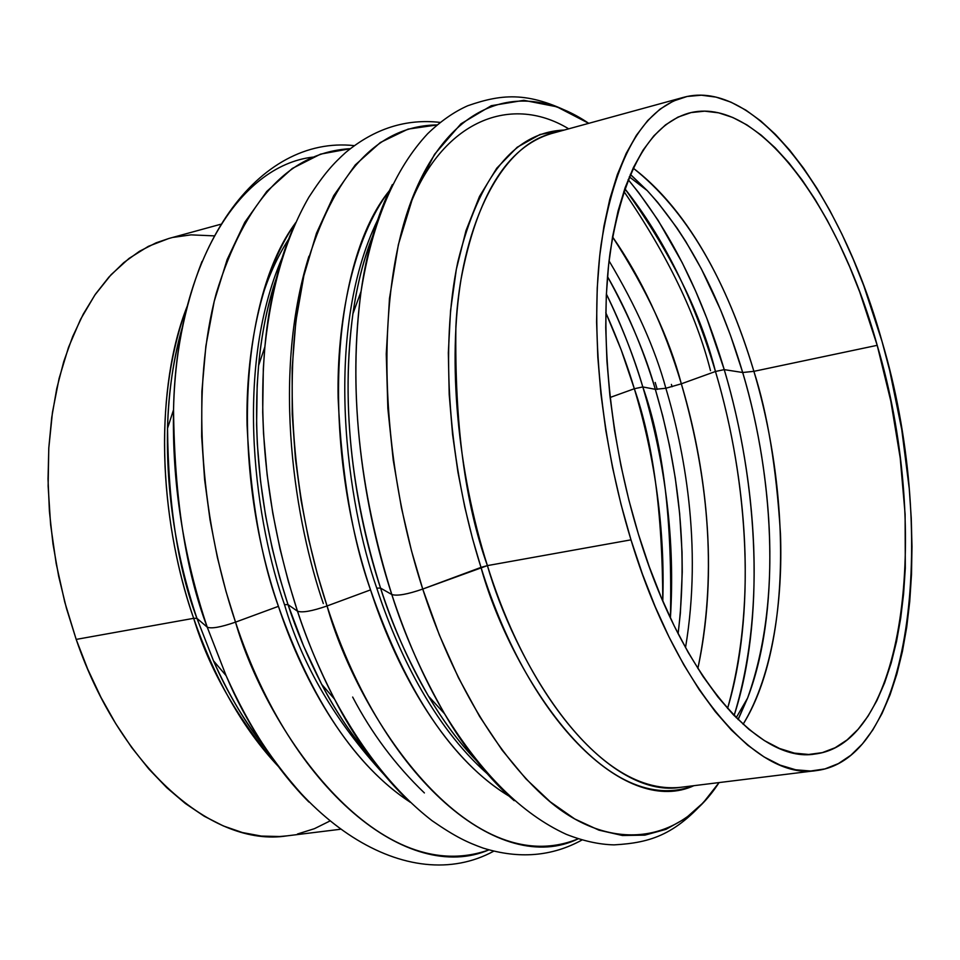 <?xml version="1.0" encoding="UTF-8"?>
<svg xmlns="http://www.w3.org/2000/svg" width="960" height="960" viewBox="0 0 960 960"><rect width="100%" height="100%" fill="white"/><g stroke="black" fill="none" stroke-linecap="round" stroke-linejoin="round"><path stroke-width="1.44" d="M440.208 122.412C406.104 118.512 374.58 128.556 345.624 152.532C333.384 163.668 324.588 172.98 308.88 197.196C285.972 236.988 271.308 286.86 264.888 346.8L263.316 368.748L262.704 412.26L263.532 433.536L267.12 474.624L272.784 513.216L280.032 548.94L288.384 581.592L297.48 611.196C268.476 521.364 257.616 433.236 264.888 346.8C269.568 298.32 279.792 256.968 295.548 222.756C279.06 259.968 268.836 301.32 264.888 346.8L258.612 365.472C261.72 332.796 267.744 303.396 276.696 277.296C267.396 305.112 261.372 334.5 258.612 365.472L257.172 385.38L256.596 424.788L257.328 444.048L260.556 481.2L265.668 516.084L272.22 548.352L279.78 577.872L288.012 604.62L284.496 604.632C256.896 526.98 232.392 373.332 282.12 257.784C232.392 373.332 256.896 526.98 284.496 604.632L288.012 604.62C296.34 630.264 307.548 656.82 321.636 684.276C335.304 710.868 352.056 735.744 371.904 758.94C353.7 738.204 336.948 713.316 321.636 684.276C336.804 713.076 353.328 737.712 371.208 758.196M578.856 117.156C530.1 91.044 503.148 93.468 467.892 105.696C454.248 111.696 440.856 121.02 427.692 133.68C394.572 169.26 372.372 221.82 361.08 291.336C345.204 407.808 368.124 522.504 391.812 594.528C358.74 488.508 348.492 387.444 361.08 291.336C367.272 249.144 377.7 213.552 392.376 184.56C377.1 215.628 366.672 251.22 361.08 291.336L352.908 313.812C357.204 284.328 363.888 258.18 372.972 235.368C363.576 259.44 356.88 285.588 352.908 313.812C338.388 419.628 359.1 522.948 380.544 588.096L376.764 588.132C347.688 505.968 321.972 335.124 377.688 219.84C321.972 335.124 347.688 505.968 376.764 588.132L380.544 588.096C391.452 623.088 407.436 659.124 428.484 696.168C443.688 721.8 459.828 743.436 476.904 761.076M630.336 174.324L647.256 190.62L630.288 174.456L647.256 190.62L657.804 202.476L677.064 228.084L685.764 241.488L701.34 268.836L720.432 309.588L730.62 335.724L742.692 372.504L724.236 369.624L715.464 371.484C701.064 313.764 670.848 252.804 624.792 188.628C663.372 237.36 693.6 298.32 715.464 371.484C749.556 485.796 755.424 615.768 727.56 708.48C763.152 581.256 737.64 445.476 715.464 371.484L681.336 383.808C700.524 447.792 721.776 557.364 697.86 668.508C716.148 580.068 710.64 485.16 681.336 383.808L665.856 388.26C683.64 447.648 702.84 544.296 685.512 647.64C702.84 544.296 683.64 447.648 665.856 388.26L655.32 389.316L662.7 415.872L669.48 445.428L675.288 478.068L679.668 513.696L682.032 552.012L682.26 571.992L680.388 613.008L678.108 633.732C687.648 554.784 680.052 473.304 655.32 389.316L665.856 388.26C655.2 349.032 636.264 306.576 609.06 260.892C636.264 306.576 655.2 349.032 665.856 388.26L681.336 383.808C669.348 338.172 646.416 289.212 612.528 236.892L618.072 210.984L625.092 187.764L633.48 167.4L643.104 150.072L653.832 135.876L665.496 124.896L677.952 117.12L691.068 112.572L704.664 111.168L718.62 112.836L732.768 117.48L746.988 124.944L761.16 135.108L775.152 147.792L788.856 162.828L802.164 180.036L814.98 199.224L827.22 220.212L838.812 242.808L849.672 266.808L859.728 292.02L877.2 345.324C930.564 524.052 907.512 742.728 815.112 754.008C758.748 764.1 680.856 675.312 638.364 534.012L628.908 500.232L620.94 465.612L614.568 430.584L609.888 395.628L606.936 361.176L605.736 327.672L606.3 295.536L608.58 265.152L612.54 236.868C641.352 278.184 664.284 327.156 681.336 383.808L715.464 371.484L724.236 369.624C746.904 445.056 773.208 586.968 734.1 715.548C764.604 622.32 759.384 487.632 724.236 369.624L742.692 372.504L753.888 371.34C736.032 310.968 699.216 218.472 633.156 168.096C685.308 209.304 725.556 277.056 753.888 371.34L877.2 345.324L890.82 401.148L900.216 457.956L905.112 514.152L905.304 568.152L903.6 593.82L900.672 618.336L896.532 641.472L891.18 663.024L884.628 682.8L876.9 700.572L868.044 716.148L858.084 729.324L847.104 739.908L835.14 747.732L822.312 752.628L808.692 754.464L794.412 753.12L779.592 748.512L764.376 740.592L748.92 729.348L733.404 714.816L717.984 697.068L702.876 676.236L688.248 652.512L674.304 626.112L661.224 597.348L649.188 566.52L638.364 534.012C609.78 440.472 599.316 333.72 609.972 253.524C622.944 171.768 649.104 124.992 688.44 113.22C757.02 94.296 838.56 205.824 877.2 345.324L753.888 371.34L742.692 372.504C776.244 485.34 779.616 615.216 747.576 698.1L738.036 719.496L747.576 698.1L736.212 717.696M607.512 276.576C629.712 317.16 645.648 354.732 655.32 389.316L642.804 386.94C663.324 444.432 672.528 521.448 670.416 618.012C675.132 541.716 665.928 464.7 642.804 386.94L655.32 389.316C642.84 348.036 626.904 310.464 607.512 276.576M261.084 300.312C268.008 277.356 277.164 257.028 288.552 239.34M671.388 384.42L672.084 386.736M487.176 773.652C432.444 725.4 396.444 648.744 376.764 588.132C396.444 648.744 432.444 725.4 487.176 773.652M384.348 774.912C335.496 721.872 302.208 665.112 284.496 604.632C302.208 665.112 335.496 721.872 384.348 774.912M235.512 622.14L226.008 591.432L217.356 557.364L210.048 519.984L204.6 479.484L201.66 436.392L201.876 391.488L205.884 345.972L214.212 301.38L227.172 259.5L244.812 222.252L266.772 191.412L292.356 168.42L320.592 154.116L350.304 148.68C289.584 152.16 244.908 200.364 216.276 293.292C191.712 384.792 198.468 512.412 235.512 622.14L278.424 606.336C230.016 465.744 240.252 297.468 295.344 223.176C260.244 273.804 245.556 353.568 247.068 425.268C250.62 498.396 261.072 558.756 278.424 606.336L235.512 622.14C291.72 792.492 408.924 884.244 488.916 849.876C374.976 890.46 265.212 726.864 235.512 622.14C220.764 627.24 211.332 628.908 207.216 627.144C211.332 628.908 220.764 627.24 235.512 622.14M202.02 261.408C183.972 307.632 174.48 357.084 173.544 409.776C174.528 498.36 185.748 570.816 207.216 627.144C183.228 555.24 172.008 482.784 173.544 409.776C176.652 265.128 238.98 165.876 312.66 157.14M327.048 605.964L317.412 574.272L308.616 539.124L301.104 500.532L295.428 458.76L292.224 414.324L292.152 368.112L295.848 321.396L303.852 275.796L316.476 233.208L333.732 195.636L355.272 164.928L380.376 142.488L408.048 129.12L437.136 124.932C377.472 125.676 333.696 173.256 305.82 267.672C282.024 360.804 289.548 492.54 327.048 605.964L370.536 589.884C319.896 439.86 331.644 261.24 389.388 190.68C352.656 239.184 336.648 322.344 338.124 398.148C341.736 475.668 352.536 539.58 370.536 589.884L327.048 605.964C384.204 782.82 501.12 876.624 578.256 838.788C467.988 883.956 357.012 714.312 327.048 605.964C312.036 611.16 302.184 612.9 297.48 611.196C302.184 612.9 312.036 611.16 327.048 605.964M372.588 236.232C363.708 258.696 357.144 284.556 352.908 313.812C341.388 401.004 350.604 492.42 380.544 588.096L391.812 594.528C397.152 596.184 407.46 594.36 422.736 589.056L411.516 550.872L401.448 507.888L393.252 460.236L387.852 408.528L386.256 353.964L389.472 298.44L398.376 244.584L413.424 195.48L434.532 154.332L460.932 123.828L491.292 105.696L523.872 100.32L556.884 106.812L588.744 123.336C524.4 79.668 453.768 99.012 414.684 192.348C375.66 285.264 377.268 449.076 422.736 589.056L487.404 565.608C513.144 655.884 591.804 796.512 680.52 787.332L816.252 770.592M710.496 370.692C696.288 314.7 667.404 254.928 623.844 191.364M278.268 766.368C237.348 718.572 209.148 669.228 193.668 618.324L196.92 618.336L213.492 660.804C226.716 691.704 244.596 721.584 267.108 750.444C246.828 725.34 228.96 695.472 213.492 660.804L196.92 618.336L207.216 627.144L196.92 618.336L193.668 618.324C156.888 512.256 155.304 386.244 187.272 306.06C146.184 416.34 168.588 547.908 193.668 618.324L76.188 639.408L193.668 618.324C215.16 679.92 243.36 729.276 278.268 766.368M409.752 801.888C343.548 758.424 300.048 671.952 278.424 606.336C311.784 700.824 355.56 766.008 409.752 801.888M509.076 796.152C439.896 754.548 393.012 660.012 370.536 589.884C406.38 692.94 452.568 761.7 509.076 796.152M680.52 787.332C617.268 798.108 532.128 708.948 487.404 565.608L630.984 539.844L487.404 565.608C465.096 503.496 454.584 423.744 455.88 326.328C460.524 232.512 497.484 147.192 551.28 133.608C507.156 146.832 477.072 195.42 461.028 279.36C447.6 361.668 457.248 470.58 487.404 565.608L480.996 567.396C530.652 726.78 628.692 815.748 693.9 785.688C600.9 820.572 507.492 665.004 480.996 567.396C448.344 464.784 439.908 346.464 457.812 261.948C479.004 176.112 514.488 132.144 564.288 130.044L540.024 134.496L517.2 147.252L496.776 168.168L479.508 196.428L465.96 230.724L456.324 269.376L450.564 310.632L448.332 352.788L449.196 394.44L452.58 434.484L457.932 472.128L464.748 506.952L472.56 538.716L480.996 567.396L422.736 589.056L439.38 635.076L458.472 677.772L479.568 716.388L502.212 750.252L525.936 778.848L550.26 801.816L574.728 818.94L598.908 830.148L622.404 835.5L644.88 835.14L666.012 829.332L685.548 818.376L703.296 802.656L719.064 782.58C675.948 849.288 602.508 850.32 543.696 796.2C484.596 742.32 444.792 657.444 422.736 589.056C407.46 594.36 397.152 596.184 391.812 594.528L380.544 588.096C393.744 628.296 409.728 664.32 428.484 696.168C443.556 721.608 459.456 743.028 476.208 760.416M220.524 224.316L168.696 238.524L148.368 246.336L129.048 258.408L111.084 274.692L94.812 295.092L80.532 319.38L68.544 347.268L59.112 378.396L52.464 412.284L48.768 448.38L48.132 486.096L50.616 524.76L56.196 563.664L64.764 602.112L76.188 639.408L87.756 669.228L100.992 697.416L115.728 723.636L131.736 747.576L148.824 768.984L166.764 787.68L185.316 803.472L204.264 816.252L223.38 825.96L242.448 832.56L261.276 836.064L279.66 836.52L287.004 835.86M183.012 325.032C173.808 355.956 168.648 390.384 167.532 428.328C166.14 492.216 175.932 555.552 196.92 618.336C178.14 569.16 168.336 505.824 167.532 428.328C168.264 393.024 173.424 358.596 183.012 325.032M276.324 278.256C267.588 303.996 261.672 333.06 258.612 365.472C251.964 443.796 261.756 523.512 288.012 604.62L297.48 611.196L288.012 604.62L303.576 645.972L321.636 684.276L334.548 699.156C320.388 672.108 308.028 642.78 297.48 611.196C306.684 639.564 319.032 668.88 334.548 699.156C354.18 737.892 379.368 772.236 410.1 802.2C382.512 776.556 357.324 742.212 334.548 699.156C363.288 752.16 395.844 792.696 432.18 820.788C455.964 837.216 467.628 842.472 483.168 848.1C519.048 859.236 552.012 856.524 582.06 839.952M630.984 539.844C600.864 441.504 589.824 329.16 601.044 244.86C614.7 158.964 642.132 109.812 683.34 97.392C755.82 77.256 841.56 195.108 882.048 341.496L863.796 285.756L853.296 259.356L841.968 234.216L829.86 210.54L817.068 188.508L803.664 168.336L789.744 150.216L775.392 134.352L760.728 120.936L745.872 110.136L730.944 102.156L716.064 97.128L701.388 95.196L687.072 96.492L673.248 101.112L660.084 109.104L647.748 120.504L636.408 135.288L626.196 153.396L617.292 174.72L609.816 199.092L603.912 226.296L599.688 256.068L597.228 288.084L596.592 321.972L597.816 357.324L600.9 393.696L605.844 430.62L612.564 467.616L620.976 504.18L630.984 539.844L642.444 574.14L655.176 606.648L669.012 636.96L683.76 664.74L699.216 689.676L715.176 711.528L731.436 730.092L747.792 745.26L764.076 756.948L780.084 765.108L795.672 769.788L810.66 771.012L824.952 768.912L838.392 763.584L850.908 755.208L862.392 743.94L872.784 729.984L882.024 713.532L890.064 694.8L896.88 673.992L902.436 651.348L906.732 627.06L909.744 601.368L911.496 574.476L911.988 546.612L911.244 517.968L909.264 488.772L901.74 429.504L889.68 370.452L882.048 341.496C937.86 528.768 913.992 758.688 816.42 770.58C757.428 780.96 675.72 688.2 630.984 539.844M352.656 697.056C371.592 733.26 395.496 765.216 424.392 792.936M662.784 601.008C662.496 512.748 653.016 441.996 634.332 388.74L642.804 386.94C632.832 354.024 620.688 323.052 606.372 294.036C622.368 327.384 634.512 358.344 642.804 386.94L634.332 388.74C655.512 459.552 664.992 530.316 662.784 601.008M202.596 612.648L201.312 608.832M610.092 397.476L634.332 388.74L610.092 397.476M743.1 724.284C790.032 649.02 792.024 499.02 753.888 371.34C767.46 413.28 776.316 467.34 780.456 533.52C782.904 598.668 773.196 674.808 743.1 724.284M297.444 834.024L314.448 828.672L329.676 821.124M213.972 235.86L190.992 234.864L173.328 237.372M168.864 238.488L156.108 242.82L139.512 251.256L123.732 262.656L108.972 277.008L95.412 294.204L83.244 314.148L72.648 336.66L63.768 361.536L56.76 388.536L51.744 417.348L48.816 447.66L48.024 479.1L49.404 511.296L52.968 543.84L58.668 576.312L66.444 608.304L76.188 639.408C120.348 768.456 213.156 847.548 286.788 835.884L340.128 829.308M629.292 176.808L647.256 190.62C688.08 235.44 719.892 296.064 742.692 372.504C764.016 442.764 788.928 582.444 747.576 698.1L738.144 719.604M724.236 369.624C701.22 292.488 669.204 229.152 628.152 179.604L638.712 192.648L657.96 220.092L682.236 262.716L695.568 290.94L706.86 318.372L724.236 369.624M605.784 312.66L621.156 349.8L634.332 388.74C627.372 365.136 617.856 339.78 605.784 312.66M406.908 213.576C438.384 122.46 509.052 92.628 568.692 128.832M323.304 603.54C296.088 524.4 270.672 379.344 308.916 256.248M514.176 800.676C489.576 779.46 466.392 750.504 444.612 713.844C423.996 678.78 406.404 639.012 391.812 594.528C403.872 633.264 421.476 673.044 444.612 713.844C463.968 747.468 487.164 776.424 514.176 800.676M308.904 802.044C277.2 770.148 249.6 728.016 226.116 675.672L207.216 627.144L226.116 675.672C245.292 721.368 272.88 763.488 308.904 802.044M655.2 382.476L657.264 389.436M354.276 145.632C258.72 135.276 176.328 246.132 173.544 409.776L167.532 428.328C168.636 390.588 173.7 356.424 182.748 325.824M266.568 749.808C246.564 724.956 228.864 695.292 213.492 660.804L226.116 675.672C290.952 825.948 409.332 897.12 493.752 851.172M551.28 133.608L683.34 97.392M712.272 792.06C677.148 834.732 651.3 842.76 614.052 844.872C599.16 844.524 583.212 841.008 566.22 834.3C522.048 814.008 481.512 773.844 444.612 713.844L428.484 696.168"/></g></svg>
